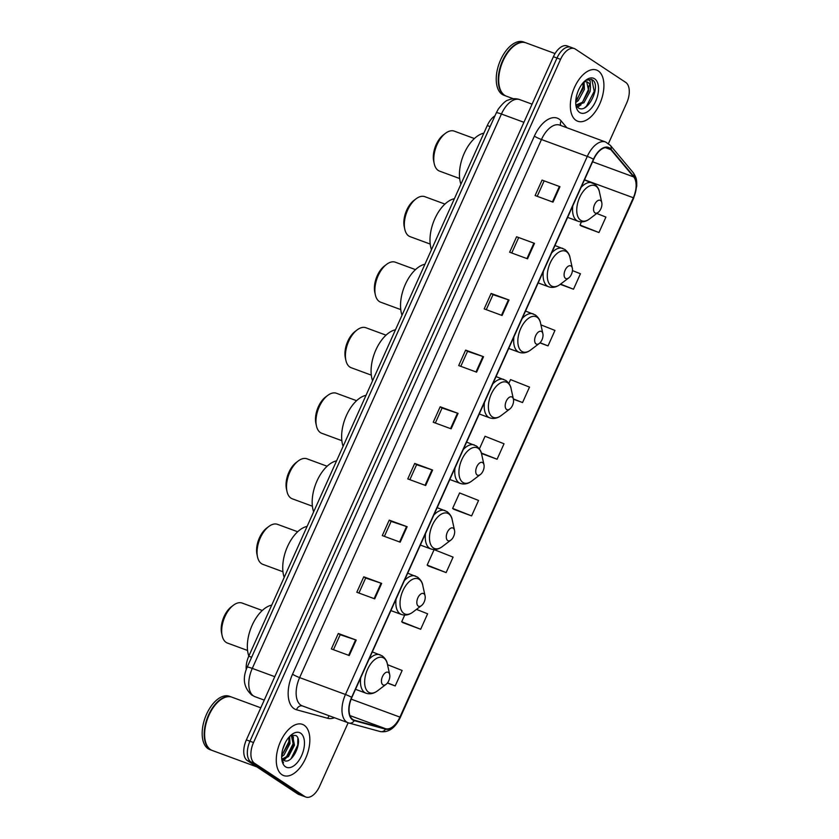 <?xml version="1.0" encoding="UTF-8"?>
<svg xmlns="http://www.w3.org/2000/svg" width="839" height="839" viewBox="0 0 839 839"><rect width="100%" height="100%" fill="white"/><g stroke="black" fill="none" stroke-linecap="round" stroke-linejoin="round"><path stroke-width="1.26" d="M246.226 669.522A17.042 9.26 -69.8 0 1 248.774 656.203L487.27 125.546A17.042 9.26 -69.8 0 1 494.968 115.824M586.912 106.217A22.726 12.344 110.2 0 0 588.066 104.466M571.799 47.781A17.042 9.26 110.2 0 0 570.74 47.246L567.164 45.925A17.042 9.26 110.2 0 0 553.404 56.716L246.372 739.893A17.042 9.26 110.2 0 0 247.295 760.564L297.646 793.872A17.042 9.26 110.2 0 0 298.705 794.407L302.281 795.729A17.042 9.26 110.2 0 1 301.222 795.194A17.042 9.26 110.2 0 0 302.281 795.729L305.868 797.05A17.042 9.26 110.2 0 0 319.617 786.258L348.154 722.778M608.464 143.563L626.66 103.082A17.042 9.26 110.2 0 0 625.737 82.421L575.376 49.102A17.042 9.26 110.2 0 0 574.327 48.568A17.042 9.26 110.2 0 0 560.567 59.349L253.525 742.536A17.042 9.26 110.2 0 0 254.448 763.196L250.871 761.875L301.222 795.194L250.871 761.875A17.042 9.26 110.2 0 1 249.949 741.215A17.042 9.26 110.2 0 0 250.871 761.875L247.295 760.564M560.567 59.349L556.981 58.027L249.949 741.215L556.981 58.027A17.042 9.26 110.2 0 1 570.74 47.246A17.042 9.26 110.2 0 0 556.981 58.027L553.404 56.716M281.946 774.701A27.268 14.808 110.2 0 0 283.634 775.561A27.268 14.808 110.2 0 0 306.329 756.715A27.268 14.808 110.2 0 0 304.169 725.242A27.268 14.808 110.2 0 0 302.48 724.382A27.268 14.808 110.2 0 0 279.786 743.239A27.268 14.808 110.2 0 0 281.946 774.701A27.268 14.808 110.2 0 0 283.634 775.561A27.268 14.808 110.2 0 0 306.329 756.715A27.268 14.808 110.2 0 0 304.169 725.242A27.268 14.808 110.2 0 0 302.48 724.382A27.268 14.808 110.2 0 0 279.786 743.239A27.268 14.808 110.2 0 0 281.946 774.701M576.015 120.376A27.268 14.808 110.2 0 0 577.704 121.225A27.268 14.808 110.2 0 0 600.399 102.379A27.268 14.808 110.2 0 0 598.238 70.906A27.268 14.808 110.2 0 0 596.55 70.056A27.268 14.808 110.2 0 0 573.855 88.903A27.268 14.808 110.2 0 0 576.015 120.376A27.268 14.808 110.2 0 0 577.704 121.225A27.268 14.808 110.2 0 0 600.399 102.379A27.268 14.808 110.2 0 0 598.238 70.906A27.268 14.808 110.2 0 0 596.55 70.056A27.268 14.808 110.2 0 0 573.855 88.903A27.268 14.808 110.2 0 0 576.015 120.376M352.841 719.505A18.175 9.879 -69.8 0 1 351.856 697.461L593.687 159.368A18.175 9.879 -69.8 0 1 608.369 147.863A18.175 9.879 -69.8 0 1 610.834 149.646L633.686 176.924A18.175 9.879 -69.8 0 1 633.33 197.752L399.92 717.104A18.175 9.879 -69.8 0 1 385.688 728.745L354.415 720.219A18.175 9.879 -69.8 0 1 353.964 720.072A18.175 9.879 -69.8 0 1 352.841 719.505M352.653 719.914A18.636 10.12 110.2 0 0 354.268 720.649L385.541 729.175A18.636 10.12 110.2 0 0 400.13 717.24L633.539 197.889A18.636 10.12 110.2 0 0 633.906 176.547L611.054 149.258A18.636 10.12 110.2 0 0 593.477 159.221L351.646 697.324A18.636 10.12 110.2 0 0 352.653 719.914M542.057 180.091L559.959 186.678L542.057 180.091L535.114 195.539L553.016 202.136L559.959 186.678M516.583 236.766L534.495 243.352L516.583 236.766L509.64 252.214L527.542 258.811L534.495 243.352M486.274 309.664L493.017 294.667L509.021 300.026L491.119 293.43L484.166 308.888L502.079 315.485L509.021 300.026M493.007 294.688L491.119 293.43M460.8 366.339L467.543 351.342L483.547 356.701L465.645 350.104L458.702 365.563L476.604 372.159L483.547 356.701M467.533 351.363L465.645 350.104M333.45 649.711L340.194 634.714L356.197 640.073L338.295 633.476L331.353 648.935L349.255 655.532L356.197 640.073M340.183 634.735L338.295 633.476M358.924 593.037L365.668 578.04L381.672 583.399L363.769 576.802L356.816 592.261L374.718 598.857L381.672 583.399M365.657 578.061L363.769 576.802M389.233 520.128L391.121 521.386L407.135 526.724L389.233 520.128L382.29 535.586L400.193 542.183L407.135 526.724M414.707 463.453L416.595 464.712L432.609 470.05L414.707 463.453L407.764 478.912L425.667 485.508L432.609 470.05M435.336 423.013L442.08 408.016L458.084 413.375L440.181 406.779L433.228 422.237L451.13 428.834L458.084 413.375M442.069 408.037L440.181 406.779M254.448 763.196L304.809 796.515A17.042 9.26 110.2 0 0 305.868 797.05M539.917 342.899L548.024 345.888L554.967 330.43L540.935 324.871M560.263 284.337L573.498 289.214L580.441 273.755L572.439 270.588M581.081 225.89L598.962 232.539L605.915 217.081L596.77 213.463M453.731 509.263L471.612 515.912L478.555 500.453L459.594 492.944L452.641 508.403L453.889 509.378M428.268 565.937L446.138 572.586L453.091 557.127L434.12 549.618L427.177 565.077L428.414 566.052M402.793 622.611L420.675 629.26L427.617 613.802L416.469 609.387M387.377 683.051L395.2 685.935L402.143 670.476L387.513 664.687M513.416 399.196L522.55 402.563L529.503 387.104L510.532 379.595L508.843 383.36M481.471 453.49L497.087 459.237L504.029 443.779L485.057 436.27L479.394 448.896M416.605 464.691L409.862 479.688M391.131 521.365L384.388 536.362M518.492 237.993L511.748 252.99M543.955 181.318L537.212 196.316M497.087 459.237L481.334 453.008M471.612 515.912L452.641 508.403M446.138 572.586L427.177 565.077M404.702 615.071L401.703 621.751L402.951 622.727M420.675 629.26L401.703 621.751M395.2 685.935L387.503 682.883M522.55 402.563L513.353 398.924M548.024 345.888L540.075 342.742M573.498 289.214L560.578 284.106M581.427 221.853L580.001 225.03L581.238 226.006M598.962 232.539L580.001 225.03M260.782 707.812L231.931 697.188A28.4 15.427 110.2 0 0 220.238 700.072A28.4 15.427 110.2 0 0 205.261 740.722A28.4 15.427 110.2 0 0 210.537 749.605A28.4 15.427 110.2 0 0 212.298 750.496L256.923 766.93M220.133 700.146A28.117 15.27 110.2 0 0 220.028 700.219A28.117 15.27 110.2 0 0 205.209 740.47A28.117 15.27 110.2 0 0 205.23 740.596M231.711 697.104A28.4 15.427 110.2 0 0 231.48 697.02A28.4 15.427 110.2 0 0 207.841 716.663A28.4 15.427 110.2 0 0 210.086 749.437A28.4 15.427 110.2 0 0 211.848 750.328A28.4 15.427 110.2 0 0 212.078 750.412M231.48 697.02L229.467 696.286A28.4 15.427 110.2 0 0 205.828 715.919A28.4 15.427 110.2 0 0 208.072 748.692A28.4 15.427 110.2 0 0 209.834 749.594L211.848 750.328M285.407 742.473L282.774 749.112M289.644 736.443L289.99 743.564L284.012 754.932L281.652 756.747M288.92 737.24L288.878 743.155L281.684 755.561M290.336 735.751L292.696 736.264L294.468 745.21L288.49 756.579L282.722 759.463M291.406 735.74L293.346 744.801L287.368 756.17L282.292 758.991M281.684 758.016A12.847 6.974 110.2 0 0 283.351 759.966C291.657 766.72 303.854 740.239 295.968 735.562L291.185 735.237M285.512 766.773A18.521 10.058 110.2 0 0 301.61 755.635A18.521 10.058 110.2 0 0 300.614 733.171A18.521 10.058 110.2 0 0 291.836 734.471A18.521 10.058 110.2 0 0 282.072 760.973A18.521 10.058 110.2 0 0 285.512 766.773M281.852 759.735L283.54 762.819L281.799 759.389M297.835 738.467L297.73 745.147L291.081 758.697M293.367 736.873L293.251 743.501L286.015 757.659L283.215 759.872M289.098 737.03L288.773 741.844L281.673 755.876M285.816 758.571L283.634 760.165M262.292 610.488L242.167 603.073A21.3 11.568 110.2 0 0 233.389 605.234L231.344 606.786A18.468 10.026 110.2 0 0 221.611 633.214L222.157 635.721A21.3 11.568 110.2 0 0 226.121 642.391A21.3 11.568 110.2 0 0 227.442 643.062L247.568 650.466M233.389 605.234A21.3 11.568 110.2 0 0 222.157 635.721M388.415 672.438A6.817 3.702 110.2 0 0 382.49 676.538A6.817 3.702 110.2 0 0 382.857 684.802A6.817 3.702 110.2 0 0 386.087 684.33A6.817 3.702 110.2 0 0 389.684 674.577A6.817 3.702 110.2 0 0 388.415 672.438M271.742 605.108A31.242 16.969 110.2 0 0 252.151 625.223A31.242 16.969 110.2 0 0 248.826 656.098M297.677 531.758L277.541 524.354A21.3 11.568 110.2 0 0 268.774 526.504L266.718 528.067A18.468 10.026 110.2 0 0 256.986 554.485L257.542 557.002A21.3 11.568 110.2 0 0 261.495 563.661A21.3 11.568 110.2 0 0 262.817 564.332L282.942 571.747M268.774 526.504A21.3 11.568 110.2 0 0 257.542 557.002M423.8 593.718A6.817 3.702 110.2 0 0 417.874 597.819A6.817 3.702 110.2 0 0 418.242 606.083A6.817 3.702 110.2 0 0 421.472 605.601A6.817 3.702 110.2 0 0 425.069 595.847A6.817 3.702 110.2 0 0 423.8 593.718M307.126 526.389A31.242 16.969 110.2 0 0 287.536 546.504A31.242 16.969 110.2 0 0 284.211 577.379M327.126 466.232L307.001 458.818A21.3 11.568 110.2 0 0 298.223 460.968L296.177 462.53A18.468 10.026 110.2 0 0 286.445 488.948L286.99 491.465A21.3 11.568 110.2 0 0 290.955 498.125A21.3 11.568 110.2 0 0 292.276 498.796L312.402 506.211M298.223 460.968A21.3 11.568 110.2 0 0 286.99 491.465M453.249 528.182A6.817 3.702 110.2 0 0 447.323 532.283A6.817 3.702 110.2 0 0 447.701 540.547A6.817 3.702 110.2 0 0 450.921 540.064A6.817 3.702 110.2 0 0 454.518 530.311A6.817 3.702 110.2 0 0 453.249 528.182M336.575 460.852A31.242 16.969 110.2 0 0 316.985 480.967A31.242 16.969 110.2 0 0 313.66 511.842M356.575 400.696L336.449 393.281A21.3 11.568 110.2 0 0 327.682 395.442L325.626 396.994A18.468 10.026 110.2 0 0 315.894 423.412L316.45 425.929A21.3 11.568 110.2 0 0 320.404 432.588A21.3 11.568 110.2 0 0 321.725 433.26L341.851 440.674M327.682 395.442A21.3 11.568 110.2 0 0 316.45 425.929M482.708 462.646A6.817 3.702 110.2 0 0 476.783 466.746A6.817 3.702 110.2 0 0 477.15 475.01A6.817 3.702 110.2 0 0 480.38 474.528A6.817 3.702 110.2 0 0 483.977 464.775A6.817 3.702 110.2 0 0 482.708 462.646M366.035 395.316A31.242 16.969 110.2 0 0 346.444 415.431A31.242 16.969 110.2 0 0 343.109 446.306M386.034 335.16L365.898 327.745A21.3 11.568 110.2 0 0 357.131 329.905L355.086 331.457A18.468 10.026 110.2 0 0 345.353 357.875L345.899 360.392A21.3 11.568 110.2 0 0 349.853 367.052A21.3 11.568 110.2 0 0 351.174 367.723L371.31 375.138M357.131 329.905A21.3 11.568 110.2 0 0 345.899 360.392M512.157 397.109A6.817 3.702 110.2 0 0 506.232 401.21A6.817 3.702 110.2 0 0 506.599 409.474A6.817 3.702 110.2 0 0 509.829 408.992A6.817 3.702 110.2 0 0 513.426 399.238A6.817 3.702 110.2 0 0 512.157 397.109M395.484 329.779A31.242 16.969 110.2 0 0 375.893 349.894A31.242 16.969 110.2 0 0 372.568 380.77M415.483 269.623L395.358 262.208A21.3 11.568 110.2 0 0 386.58 264.369L384.535 265.921A18.468 10.026 110.2 0 0 374.802 292.339L375.358 294.856A21.3 11.568 110.2 0 0 379.312 301.516A21.3 11.568 110.2 0 0 380.633 302.187L400.759 309.601M386.58 264.369A21.3 11.568 110.2 0 0 375.358 294.856M541.616 331.573A6.817 3.702 110.2 0 0 535.691 335.673A6.817 3.702 110.2 0 0 536.058 343.938A6.817 3.702 110.2 0 0 539.288 343.455A6.817 3.702 110.2 0 0 542.875 333.702A6.817 3.702 110.2 0 0 541.616 331.573M424.933 264.243A31.242 16.969 110.2 0 0 405.352 284.358A31.242 16.969 110.2 0 0 402.017 315.233M444.943 204.087L424.807 196.672A21.3 11.568 110.2 0 0 416.039 198.833L413.984 200.385A18.468 10.026 110.2 0 0 404.251 226.803L404.807 229.32A21.3 11.568 110.2 0 0 408.761 235.979A21.3 11.568 110.2 0 0 410.082 236.65L430.208 244.065M416.039 198.833A21.3 11.568 110.2 0 0 404.807 229.32M571.065 266.036A6.817 3.702 110.2 0 0 565.14 270.137A6.817 3.702 110.2 0 0 565.507 278.401A6.817 3.702 110.2 0 0 568.737 277.919A6.817 3.702 110.2 0 0 572.334 268.165A6.817 3.702 110.2 0 0 571.065 266.036M454.392 198.707A31.242 16.969 110.2 0 0 434.801 218.822A31.242 16.969 110.2 0 0 431.477 249.697M474.392 138.55L454.266 131.136A21.3 11.568 110.2 0 0 445.488 133.296L443.443 134.848A18.468 10.026 110.2 0 0 433.711 161.266L434.256 163.783A21.3 11.568 110.2 0 0 438.22 170.443A21.3 11.568 110.2 0 0 439.542 171.114L459.667 178.529M445.488 133.296A21.3 11.568 110.2 0 0 434.256 163.783M600.514 200.5A6.817 3.702 110.2 0 0 594.589 204.601A6.817 3.702 110.2 0 0 594.966 212.865A6.817 3.702 110.2 0 0 598.186 212.382A6.817 3.702 110.2 0 0 601.783 202.629A6.817 3.702 110.2 0 0 600.514 200.5M483.841 133.17A31.242 16.969 110.2 0 0 464.25 153.285A31.242 16.969 110.2 0 0 460.926 184.161M555.051 53.56L526.001 42.852A28.4 15.427 110.2 0 0 514.307 45.736A28.4 15.427 110.2 0 0 499.331 86.386A28.4 15.427 110.2 0 0 504.606 95.268A28.4 15.427 110.2 0 0 506.368 96.17L513.437 98.771M514.202 45.809A28.117 15.27 110.2 0 0 514.097 45.893A28.117 15.27 110.2 0 0 499.278 86.134A28.117 15.27 110.2 0 0 499.299 86.26M525.78 42.779A28.4 15.427 110.2 0 0 525.55 42.695A28.4 15.427 110.2 0 0 501.911 62.327A28.4 15.427 110.2 0 0 504.155 95.111A28.4 15.427 110.2 0 0 505.917 96.003A28.4 15.427 110.2 0 0 506.148 96.076M525.55 42.695L523.536 41.95A28.4 15.427 110.2 0 0 499.897 61.583A28.4 15.427 110.2 0 0 502.142 94.367A28.4 15.427 110.2 0 0 503.903 95.258L505.917 96.003M584.059 82.002L584.405 89.354L578.228 100.659L575.722 102.505M583.095 82.788L582.99 88.84L575.764 101.016M575.806 104.487L578.05 107.623C587.248 115.226 601.164 86.438 592.984 80.261L591.516 79.411L585.716 80.366C587.636 79.317 589.125 79.59 590.174 81.163L590.467 87.592A12.847 6.974 110.2 0 0 587.887 82.348A12.847 6.974 110.2 0 0 587.09 81.939A12.847 6.974 110.2 0 0 583.682 82.138M590.467 87.592L590.09 91.451L583.913 102.746L576.173 105.295M586.723 81.823L588.674 90.927L582.486 102.232L576.047 105.043M579.581 112.436A18.521 10.058 110.2 0 0 595.68 101.299A18.521 10.058 110.2 0 0 594.673 78.845A18.521 10.058 110.2 0 0 585.905 80.135A18.521 10.058 110.2 0 0 576.141 106.647A18.521 10.058 110.2 0 0 579.581 112.436M591.212 79.306L591.894 79.695L594.222 91.367L586.451 106.207L584.615 107.77M588.947 85.746L588.538 89.28L582.539 102.18M579.267 105.42L577.159 106.784M583.262 83.659L582.853 87.183L576.854 100.093M581.049 104.781L577.547 107.203M251.637 657.262L248.774 656.203M490.123 126.595L487.27 125.546M523.924 122.305L501.428 114.02A11.358 1.217 -155.8 0 0 496.31 112.835L498.324 109.06C502.718 103.375 506.022 100.386 508.214 100.093C512.042 98.446 515.901 98.289 519.771 99.631A22.726 12.344 110.2 0 0 501.428 114.02L252.277 668.4A22.726 12.344 110.2 0 0 253.514 695.951A22.726 12.344 110.2 0 0 254.92 696.664L264.254 700.104M274.783 676.685L252.277 668.4A11.358 1.217 -155.8 0 0 247.159 667.215L496.31 112.835M297.646 793.872L304.809 796.515M246.372 739.893L253.525 742.536M334.446 717.723A28.4 15.427 -69.8 0 1 327.797 718.31L296.524 709.773A28.4 15.427 -69.8 0 1 292.528 674.22L534.359 136.128A5.684 0.608 -155.8 0 0 541.459 139.515L299.628 677.608A22.726 12.344 110.2 0 0 300.855 705.159A22.726 12.344 110.2 0 0 302.271 705.872L348.101 722.757A22.726 12.344 -69.8 0 1 346.696 722.043A22.726 12.344 -69.8 0 1 345.469 694.493A5.684 0.608 24.2 0 1 351.646 697.324M534.359 136.128A28.4 15.427 -69.8 0 1 559.057 119.044A28.4 15.427 -69.8 0 1 561.155 120.942L566.828 127.717M559.802 125.126A22.726 12.344 110.2 0 0 541.459 139.515L587.29 156.39A22.726 12.344 -69.8 0 1 605.643 142.011L559.802 125.126M379.931 731.461A5.684 4.761 -74.7 0 0 380.266 731.566L348.982 723.04A5.684 4.761 -74.7 0 1 348.657 722.935A22.726 12.344 -69.8 0 1 348.101 722.757L348.982 723.04A5.684 4.761 -74.7 0 0 354.268 720.649M385.541 729.175A5.684 4.761 -74.7 0 1 380.266 731.566C388.509 732.814 395.179 728.116 400.287 717.502A5.684 0.608 -155.8 0 0 400.13 717.24M633.539 197.889A5.684 0.608 24.2 0 1 633.686 198.151L636.759 185.996L636.707 181.906C636.319 180.416 637.137 178.686 633.204 172.656L610.352 145.367L605.643 142.011M633.906 176.547A5.684 4.552 -39.9 0 0 633.204 172.656M611.054 149.258A5.684 4.552 -39.9 0 0 610.352 145.367M593.477 159.221A5.684 0.608 -155.8 0 0 587.29 156.39L345.469 694.493L299.628 677.608A5.684 0.608 -155.8 0 1 292.528 674.22M327.797 718.31A5.684 4.761 105.3 0 1 329.318 715.835M296.524 709.773A5.684 4.761 105.3 0 1 302.397 705.924M560.788 125.493A5.684 4.552 140.1 0 1 561.155 120.942M633.33 197.752L584.521 179.777M633.686 176.924L592.596 161.791M610.834 149.646L605.328 147.612M354.415 720.219L353.544 719.893M385.688 728.745L349.989 715.594M399.92 717.104L351.163 699.139M457.486 413.166L450.543 428.614M432.022 469.84L425.079 485.288M406.548 526.514L399.605 541.963M381.074 583.189L374.131 598.637M355.61 639.863L348.667 655.311M482.96 356.491L476.017 371.939M508.434 299.817L501.491 315.265M533.898 243.142L526.955 258.601M559.372 186.468L552.429 201.926M372.327 651.924L382.196 655.846C385.269 658.374 386.989 661.09 387.356 663.985A18.783 10.204 110.2 0 0 383.863 658.112A18.783 10.204 110.2 0 0 367.534 669.407A18.783 10.204 110.2 0 0 368.552 692.185A18.783 10.204 110.2 0 0 377.456 690.875C373.649 693.706 369.821 694.472 365.972 693.171A20.451 11.106 110.2 0 1 364.713 692.532A20.451 11.106 110.2 0 1 360.707 677.765M380.109 654.798A20.451 11.106 110.2 0 0 368.982 659.349M407.702 573.194L417.581 577.127C420.643 579.655 422.363 582.36 422.741 585.265A18.783 10.204 110.2 0 0 419.248 579.382A18.783 10.204 110.2 0 0 402.919 590.687A18.783 10.204 110.2 0 0 403.937 613.466A18.783 10.204 110.2 0 0 412.83 612.145C409.023 614.977 405.195 615.742 401.357 614.452A20.451 11.106 110.2 0 1 400.088 613.802A20.451 11.106 110.2 0 1 396.092 599.046M415.494 576.068A20.451 11.106 110.2 0 0 404.367 580.63M437.161 507.658L447.03 511.591C450.103 514.118 451.822 516.824 452.19 519.729A18.783 10.204 110.2 0 0 448.697 513.846A18.783 10.204 110.2 0 0 432.368 525.151A18.783 10.204 110.2 0 0 433.385 547.93A18.783 10.204 110.2 0 0 442.289 546.609C438.482 549.44 434.654 550.206 430.806 548.916A20.451 11.106 110.2 0 1 429.547 548.266A20.451 11.106 110.2 0 1 425.541 533.51M444.943 510.532A20.451 11.106 110.2 0 0 433.815 515.094M466.61 442.122L476.489 446.054C479.551 448.582 481.271 451.288 481.638 454.193A18.783 10.204 110.2 0 0 478.157 448.309A18.783 10.204 110.2 0 0 461.828 459.615A18.783 10.204 110.2 0 0 462.834 482.394A18.783 10.204 110.2 0 0 471.738 481.072C467.931 483.904 464.103 484.669 460.265 483.379A20.451 11.106 110.2 0 1 458.996 482.729A20.451 11.106 110.2 0 1 455 467.973M474.402 444.995A20.451 11.106 110.2 0 0 463.275 449.557M496.069 376.585L505.938 380.518C509.011 383.045 510.72 385.751 511.098 388.656A18.783 10.204 110.2 0 0 507.605 382.773A18.783 10.204 110.2 0 0 491.276 394.078A18.783 10.204 110.2 0 0 492.294 416.857A18.783 10.204 110.2 0 0 501.198 415.536C497.38 418.367 493.563 419.133 489.714 417.843A20.451 11.106 110.2 0 1 488.445 417.193A20.451 11.106 110.2 0 1 484.449 402.437M503.851 379.459A20.451 11.106 110.2 0 0 492.724 384.021M525.518 311.049L535.397 314.982C538.46 317.509 540.18 320.215 540.547 323.12A18.783 10.204 110.2 0 0 537.065 317.236A18.783 10.204 110.2 0 0 520.725 328.542A18.783 10.204 110.2 0 0 521.743 351.321A18.783 10.204 110.2 0 0 530.647 349.999C526.84 352.831 523.012 353.597 519.173 352.307A20.451 11.106 110.2 0 1 517.904 351.656A20.451 11.106 110.2 0 1 513.908 336.9M533.31 313.922A20.451 11.106 110.2 0 0 522.183 318.484M554.967 245.512L564.846 249.445C567.909 251.973 569.629 254.689 570.006 257.583A18.783 10.204 110.2 0 0 566.514 251.7A18.783 10.204 110.2 0 0 550.185 263.006A18.783 10.204 110.2 0 0 551.202 285.784A18.783 10.204 110.2 0 0 560.095 284.473C556.288 287.295 552.461 288.06 548.622 286.77A20.451 11.106 110.2 0 1 547.353 286.12A20.451 11.106 110.2 0 1 543.357 271.364M562.759 248.386A20.451 11.106 110.2 0 0 551.632 252.948M584.426 179.976L594.295 183.909C597.368 186.436 599.088 189.153 599.455 192.047A18.783 10.204 110.2 0 0 595.963 186.164A18.783 10.204 110.2 0 0 579.634 197.469A18.783 10.204 110.2 0 0 580.651 220.248A18.783 10.204 110.2 0 0 589.555 218.937C585.748 221.758 581.92 222.524 578.071 221.234A20.451 11.106 110.2 0 1 576.812 220.594A20.451 11.106 110.2 0 1 572.806 205.828M592.208 182.85A20.451 11.106 110.2 0 0 581.081 187.412M254.92 696.664L251.868 695.122C243.782 687.833 242.219 678.531 247.159 667.215M519.771 99.631L532.073 104.162M400.287 717.502L633.686 198.151M574.327 48.568L570.74 47.246M355.516 689.322L365.972 693.171M389.684 674.577L387.356 663.985M386.087 684.33L377.456 690.875M390.901 610.593L401.357 614.452M425.069 595.847L422.741 585.265M421.472 605.601L412.83 612.145M420.349 545.056L430.806 548.916M454.518 530.311L452.19 519.729M450.921 540.064L442.289 546.609M449.809 479.52L460.265 483.379M483.977 464.775L481.638 454.193M480.38 474.528L471.738 481.072M479.258 413.984L489.714 417.843M513.426 399.238L511.098 388.656M509.829 408.992L501.198 415.536M508.707 348.458L519.173 352.307M542.875 333.702L540.547 323.12M539.288 343.455L530.647 349.999M538.166 282.921L548.622 286.77M572.334 268.165L570.006 257.583M568.737 277.919L560.095 284.473M567.615 217.385L578.071 221.234M601.783 202.629L599.455 192.047M598.186 212.382L589.555 218.937"/></g></svg>
